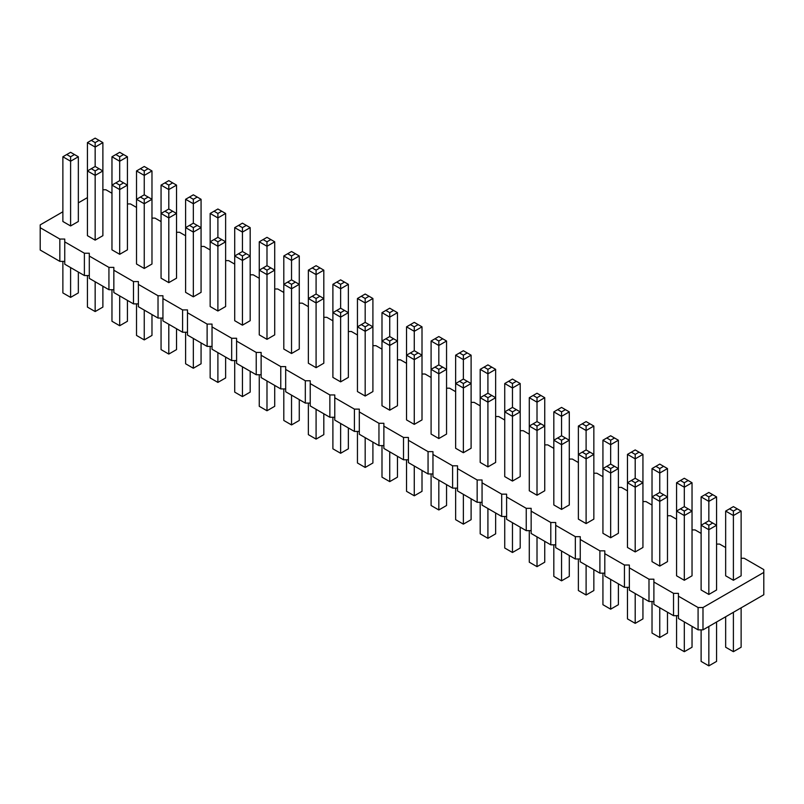 <?xml version="1.0" encoding="UTF-8"?>
<svg xmlns="http://www.w3.org/2000/svg" width="804" height="804" viewBox="0 0 804 804"><rect width="100%" height="100%" fill="white"/><g stroke="black" fill="none" stroke-linecap="round" stroke-linejoin="round"><path stroke-width="1.21" d="M62.873 211.784L40.2 224.879L40.2 227.713L59.838 239.049L64.752 239.049L64.752 241.883L84.39 253.22L89.294 253.22L89.294 256.054L108.932 267.39L113.846 267.39L113.846 270.224L133.484 281.571L138.388 281.571L138.388 284.405L158.026 295.741L162.941 295.741L162.941 298.575L182.578 309.912L187.483 309.912L187.483 312.746L207.12 324.082L212.035 324.082L212.035 326.916L231.673 338.253L236.587 338.253L236.587 341.087L256.225 352.433L261.129 352.433L261.129 355.267L280.767 366.604L285.681 366.604L285.681 369.438L305.319 380.774L310.223 380.774L310.223 383.608L329.861 394.945L334.776 394.945L334.776 397.779L354.413 409.115L359.318 409.115L359.318 411.949L378.955 423.296L383.87 423.296L383.87 426.13L403.507 437.466L408.422 437.466L408.422 440.301L428.06 451.637L432.964 451.637L432.964 454.471L452.602 465.807L457.516 465.807L457.516 468.642L477.154 479.978L482.058 479.978L482.058 482.812L501.696 494.158L506.61 494.158L506.61 496.993L526.248 508.329L531.153 508.329L531.153 511.163L550.79 522.499L555.705 522.499L555.705 525.334L575.342 536.67L580.257 536.67L580.257 539.504L599.895 550.841L604.799 550.841L604.799 553.685L624.437 565.021L629.351 565.021L629.351 567.855L648.989 579.192L653.893 579.192L653.893 582.026L673.531 593.362L678.445 593.362L678.445 618.517L698.083 629.854L702.987 629.854L763.8 594.749L763.8 569.594L744.162 558.257L741.127 558.257M702.987 629.854L702.987 607.533L763.8 572.428M40.2 227.713L40.2 250.034L59.838 261.37L64.752 261.37M64.752 241.883L64.752 264.204L84.39 275.541L89.294 275.541M89.294 256.054L89.294 278.375L108.932 289.711L113.846 289.711M113.846 270.224L113.846 292.545L133.484 303.882L138.388 303.882M138.388 284.405L138.388 306.716L158.026 318.062L162.941 318.062M162.941 298.575L162.941 320.897L182.578 332.233L187.483 332.233M187.483 312.746L187.483 335.067L207.12 346.403L212.035 346.403M212.035 326.916L212.035 349.237L231.673 360.574L236.587 360.574M236.587 341.087L236.587 363.408L256.225 374.744L261.129 374.744M261.129 355.267L261.129 377.578L280.767 388.925L285.681 388.925M285.681 369.438L285.681 391.759L305.319 403.095L310.223 403.095M310.223 383.608L310.223 405.93L329.861 417.266L334.776 417.266M334.776 397.779L334.776 420.1L354.413 431.436L359.318 431.436M359.318 411.949L359.318 434.271L378.955 445.607L383.87 445.607M383.87 426.13L383.87 448.441L403.507 459.787L408.422 459.787M408.422 440.301L408.422 462.622L428.06 473.958L432.964 473.958M432.964 454.471L432.964 476.792L452.602 488.128L457.516 488.128M457.516 468.642L457.516 490.963L477.154 502.299L482.058 502.299M482.058 482.812L482.058 505.133L501.696 516.469L506.61 516.469M506.61 496.993L506.61 519.314L526.248 530.65L531.153 530.65M531.153 511.163L531.153 533.484L550.79 544.821L555.705 544.821M555.705 525.334L555.705 547.655L575.342 558.991L580.257 558.991M580.257 539.504L580.257 561.825L599.895 573.162L604.799 573.162M604.799 553.685L604.799 575.996L624.437 587.332L629.351 587.332M629.351 567.855L629.351 590.176L648.989 601.513L653.893 601.513M653.893 582.026L653.893 604.347L673.531 615.683L678.445 615.683M725.66 547.574L719.61 544.087L716.575 544.087M701.118 533.404L695.068 529.906L692.033 529.906M676.566 519.233L670.516 515.736L667.481 515.736M652.024 505.063L645.974 501.565L642.939 501.565M627.472 490.882L621.422 487.395L618.387 487.395M602.93 476.712L596.88 473.224L593.844 473.224M578.377 462.541L572.327 459.044L569.292 459.044M553.825 448.371L547.775 444.873L544.74 444.873M529.283 434.19L523.233 430.703L520.198 430.703M504.731 420.02L498.681 416.532L495.646 416.532M480.189 405.849L474.139 402.362L471.104 402.362M455.637 391.679L449.587 388.181L446.552 388.181M431.095 377.508L425.045 374.011L422.01 374.011M406.543 363.328L400.492 359.84L397.457 359.84M381.99 349.157L375.94 345.67L372.905 345.67M357.448 334.987L351.398 331.499L348.363 331.499M332.896 320.816L326.846 317.319L323.811 317.319M308.354 306.646L302.304 303.148L299.269 303.148M283.802 292.465L277.752 288.978L274.717 288.978M259.26 278.295L253.21 274.807L250.175 274.807M234.708 264.124L228.658 260.627L225.622 260.627M210.156 249.954L204.105 246.456L201.07 246.456M185.613 235.783L179.563 232.286L176.528 232.286M161.061 221.602L155.011 218.115L151.976 218.115M136.519 207.432L130.469 203.945L127.434 203.945M111.967 193.261L105.917 189.764L102.882 189.764M87.425 197.613L78.34 202.859M678.445 596.196L698.083 607.533L702.987 607.533M95.153 240.135L95.153 175.403L87.425 170.94L87.425 235.672L95.153 240.135L102.882 235.672L102.882 170.94L95.153 175.403L95.153 170.94L99.023 168.709L102.882 170.94L102.882 142.599L95.153 147.062L95.153 142.599L91.284 140.368L87.425 142.599L95.153 147.062L95.153 166.478L99.023 168.709M119.695 254.305L127.434 249.843L127.434 156.77L119.695 161.232L119.695 156.77L115.836 154.539L111.967 156.77L119.695 161.232L119.695 180.649L115.836 182.88L119.695 185.111L119.695 254.305L111.967 249.843L111.967 156.77M144.248 268.476L151.976 264.013L151.976 170.94L144.248 175.403L144.248 170.94L140.378 168.709L136.519 170.94L144.248 175.403L144.248 194.819L148.117 197.05L144.248 199.291L144.248 268.476L136.519 264.013L136.519 170.94M168.8 282.646L176.528 278.184L176.528 185.111L168.8 189.573L168.8 185.111L164.931 182.88L161.061 185.111L168.8 189.573L168.8 209L172.659 211.231L168.8 213.462L168.8 282.646L161.061 278.184L161.061 185.111M266.988 339.338L274.717 334.876L274.717 241.803L266.988 246.265L266.988 241.803L263.119 239.572L259.26 241.803L266.988 246.265L266.988 265.682L270.858 267.913L266.988 270.154L266.988 339.338L259.26 334.876L259.26 241.803M242.436 325.168L242.436 260.446L234.708 255.973L242.436 251.511L242.436 232.095L234.708 227.632L234.708 320.706L242.436 325.168L250.175 320.706L250.175 227.632L242.436 232.095L242.436 227.632L246.305 225.401L250.175 227.632M217.894 310.997L217.894 246.265L210.156 241.803L210.156 306.535L217.894 310.997L225.622 306.535L225.622 241.803L217.894 246.265L217.894 241.803L221.753 239.572L225.622 241.803L225.622 213.462L217.894 217.924L217.894 213.462L214.025 211.231L210.156 213.462L217.894 217.924L217.894 237.341L221.753 239.572M193.342 296.827L193.342 232.095L201.07 227.632L193.342 223.17L193.342 203.754L185.613 199.291L185.613 292.354L193.342 296.827L201.07 292.354L201.07 199.291L193.342 203.754L193.342 199.291L197.211 197.05L201.07 199.291M455.637 355.187L459.506 352.956L463.365 355.187L463.365 359.649L471.104 355.187L471.104 383.528L463.365 379.066L463.365 359.649L455.637 355.187L455.637 448.26L463.365 452.722L471.104 448.26L471.104 383.528L463.365 387.99L463.365 383.528L459.506 381.297L455.637 383.528L463.365 387.99L463.365 452.722M431.095 341.017L434.954 338.786L438.823 341.017L438.823 345.479L446.552 341.017L446.552 369.358L438.823 364.895L438.823 345.479L431.095 341.017L431.095 434.08L438.823 438.552L446.552 434.08L446.552 369.358L438.823 373.82L438.823 369.358L434.954 367.126L431.095 369.358L438.823 373.82L438.823 438.552M406.543 326.836L410.412 324.605L414.271 326.836L414.271 331.308L422.01 326.836L422.01 355.187L414.271 350.725L414.271 331.308L406.543 326.836L406.543 419.909L414.271 424.371L422.01 419.909L422.01 355.187L414.271 359.649L414.271 355.187L410.412 352.956L406.543 355.187L414.271 359.649L414.271 424.371M316.083 367.689L323.811 363.217L323.811 298.495L316.083 302.957L316.083 298.495L312.213 296.264L308.354 298.495L316.083 302.957L316.083 367.689L308.354 363.217L308.354 270.154L316.083 274.616L316.083 270.154L319.952 267.913L323.811 270.154L316.083 274.616L316.083 294.033L312.213 296.264M348.363 284.325L344.494 282.093L340.635 284.325L340.635 288.787L348.363 284.325L348.363 312.666L340.635 308.203L340.635 288.787L332.896 284.325L332.896 377.398L340.635 381.86L348.363 377.398L348.363 312.666L340.635 317.128L340.635 312.666L336.765 310.434L332.896 312.666L340.635 317.128L340.635 381.86M365.177 396.03L365.177 331.308L357.448 326.836L357.448 391.568L365.177 396.03L372.905 391.568L372.905 326.836L365.177 331.308L365.177 326.836L369.046 324.605L372.905 326.836L372.905 298.495L365.177 302.957L365.177 298.495L361.308 296.264L357.448 298.495L365.177 302.957L365.177 322.374L369.046 324.605M381.99 312.666L385.86 310.434L389.729 312.666L389.729 317.128L397.457 312.666L397.457 341.017L389.729 336.544L389.729 317.128L381.99 312.666L381.99 405.739L389.729 410.201L397.457 405.739L397.457 341.017L389.729 345.479L389.729 341.017L385.86 338.786L381.99 341.017L389.729 345.479L389.729 410.201M291.53 353.509L291.53 288.787L299.269 284.325L291.53 279.862L291.53 260.446L283.802 255.973L283.802 349.047L291.53 353.509L299.269 349.047L299.269 255.973L291.53 260.446L291.53 255.973L295.4 253.742L299.269 255.973M701.118 496.912L704.977 494.681L708.847 496.912L708.847 501.374L716.575 496.912L716.575 525.253L708.847 520.791L708.847 501.374L701.118 496.912L701.118 589.985L708.847 594.447L716.575 589.985L716.575 525.253L708.847 529.715L708.847 525.253L704.977 523.022L701.118 525.253L708.847 529.715L708.847 594.447M684.304 580.277L684.304 515.545L676.566 511.083L676.566 575.805L684.304 580.277L692.033 575.805L692.033 511.083L684.304 515.545L684.304 511.083L688.164 508.852L692.033 511.083L692.033 482.742L684.304 487.204L684.304 482.742L688.164 480.511L692.033 482.742M725.66 511.083L725.66 575.805L733.399 580.277L741.127 575.805L741.127 511.083L733.399 515.545L733.399 511.083L729.529 508.852L725.66 511.083L733.399 515.545L733.399 580.277M652.024 468.561L655.883 466.33L659.752 468.561L659.752 473.033L667.481 468.561L667.481 496.912L659.752 492.45L659.752 473.033L652.024 468.561L652.024 561.634L659.752 566.096L667.481 561.634L667.481 496.912L659.752 501.374L659.752 496.912L655.883 494.681L652.024 496.912L659.752 501.374L659.752 566.096M635.2 551.926L635.2 487.204L627.472 482.742L627.472 547.464L635.2 551.926L642.939 547.464L642.939 482.742L635.2 487.204L635.2 482.742L639.069 480.511L642.939 482.742L642.939 454.391L635.2 458.853L635.2 454.391L631.341 452.16L627.472 454.391L635.2 458.853L635.2 478.269L639.069 480.511M561.564 509.414L569.292 504.942L569.292 411.879L561.564 416.341L561.564 411.879L557.695 409.648L553.825 411.879L561.564 416.341L561.564 435.758L557.695 437.989L561.564 440.22L561.564 509.414L553.825 504.942L553.825 411.879M529.283 397.699L533.142 395.467L537.012 397.699L537.012 402.171L544.74 397.699L544.74 426.05L537.012 421.587L537.012 402.171L529.283 397.699L529.283 490.772L537.012 495.234L544.74 490.772L544.74 426.05L537.012 430.512L537.012 426.05L533.142 423.819L529.283 426.05L537.012 430.512L537.012 495.234M610.658 537.755L618.387 533.293L618.387 468.561L610.658 473.033L610.658 468.561L606.789 466.33L602.93 468.561L610.658 473.033L610.658 537.755L602.93 533.293L602.93 440.22L610.658 444.682L610.658 440.22L606.789 437.989L602.93 440.22M586.106 523.585L593.844 519.123L593.844 426.05L586.106 430.512L586.106 426.05L582.247 423.819L578.377 426.05L586.106 430.512L586.106 449.928L589.975 452.16L586.106 454.391L586.106 523.585L578.377 519.123L578.377 426.05M504.731 383.528L508.6 381.297L512.47 383.528L512.47 387.99L520.198 383.528L520.198 411.879L512.47 407.407L512.47 387.99L504.731 383.528L504.731 476.601L512.47 481.063L520.198 476.601L520.198 411.879L512.47 416.341L512.47 411.879L508.6 409.648L504.731 411.879L512.47 416.341L512.47 481.063M480.189 369.358L480.189 462.431L487.917 466.893L495.646 462.431L495.646 369.358L487.917 373.82L487.917 369.358L484.048 367.126L480.189 369.358L487.917 373.82L487.917 393.236L491.787 395.467L487.917 397.699L487.917 466.893M70.601 225.954L70.601 161.232L62.873 156.77L62.873 221.492L70.601 225.954L78.34 221.492L78.34 156.77L70.601 161.232L70.601 156.77L74.47 154.539L78.34 156.77M698.083 629.854L698.083 607.533M673.531 615.683L673.531 593.362M648.989 601.513L648.989 579.192M624.437 587.332L624.437 565.021M599.895 573.162L599.895 550.841M575.342 558.991L575.342 536.67M550.79 544.821L550.79 522.499M526.248 530.65L526.248 508.329M501.696 516.469L501.696 494.158M477.154 502.299L477.154 479.978M452.602 488.128L452.602 465.807M428.06 473.958L428.06 451.637M403.507 459.787L403.507 437.466M378.955 445.607L378.955 423.296M354.413 431.436L354.413 409.115M329.861 417.266L329.861 394.945M305.319 403.095L305.319 380.774M280.767 388.925L280.767 366.604M256.225 374.744L256.225 352.433M231.673 360.574L231.673 338.253M207.12 346.403L207.12 324.082M182.578 332.233L182.578 309.912M158.026 318.062L158.026 295.741M133.484 303.882L133.484 281.571M108.932 289.711L108.932 267.39M84.39 275.541L84.39 253.22M59.838 261.37L59.838 239.049M102.882 286.224L102.882 307.088L95.153 311.55L95.153 281.762M95.153 311.55L87.425 307.088L87.425 275.541M127.434 300.394L127.434 321.258L119.695 325.731L111.967 321.258L111.967 289.711M119.695 325.731L119.695 295.932M151.976 314.565L151.976 335.439L144.248 339.901L144.248 310.103M144.248 339.901L136.519 335.439L136.519 303.882M176.528 328.736L176.528 349.609L168.8 354.072L168.8 324.273M168.8 354.072L161.061 349.609L161.061 318.062M274.717 385.428L274.717 406.301L266.988 410.764L266.988 380.965M266.988 410.764L259.26 406.301L259.26 374.744M250.175 371.257L250.175 392.121L242.436 396.593L234.708 392.121L234.708 360.574M242.436 396.593L242.436 366.795M225.622 357.087L225.622 377.95L217.894 382.413L217.894 352.624M217.894 382.413L210.156 377.95L210.156 346.403M201.07 342.906L201.07 363.78L193.342 368.242L185.613 363.78L185.613 332.233M193.342 368.242L193.342 338.444M471.104 498.812L471.104 519.675L463.365 524.138L455.637 519.675L455.637 488.128M463.365 524.138L463.365 494.349M446.552 484.641L446.552 505.505L438.823 509.967L431.095 505.505L431.095 473.958M438.823 509.967L438.823 480.169M422.01 470.461L422.01 491.334L414.271 495.797L406.543 491.334L406.543 459.787M414.271 495.797L414.271 465.998M323.811 413.769L323.811 434.642L316.083 439.105L308.354 434.642L308.354 403.095M316.083 439.105L316.083 409.306M348.363 427.949L348.363 448.813L340.635 453.275L332.896 448.813L332.896 417.266M340.635 453.275L340.635 423.487M372.905 442.12L372.905 462.983L365.177 467.456L365.177 437.657M365.177 467.456L357.448 462.983L357.448 431.436M397.457 456.29L397.457 477.164L389.729 481.626L381.99 477.164L381.99 445.607M389.729 481.626L389.729 451.828M299.269 399.598L299.269 420.472L291.53 424.934L291.53 395.136M291.53 424.934L283.802 420.472L283.802 388.925M716.575 622.015L716.575 661.401L708.847 665.863L701.118 661.401L701.118 629.854M708.847 665.863L708.847 626.477M692.033 626.366L692.033 647.23L684.304 651.692L684.304 621.894M684.304 651.692L676.566 647.23L676.566 615.683M741.127 607.834L741.127 647.23L733.399 651.692L725.66 647.23L725.66 616.769M733.399 651.692L733.399 612.296M667.481 612.186L667.481 633.06L659.752 637.522L652.024 633.06L652.024 601.513M659.752 637.522L659.752 607.723M642.939 598.015L642.939 618.889L635.2 623.351L635.2 593.553M635.2 623.351L627.472 618.889L627.472 587.332M569.292 555.504L569.292 576.367L561.564 580.83L553.825 576.367L553.825 544.821M561.564 580.83L561.564 551.031M544.74 541.323L544.74 562.197L537.012 566.659L529.283 562.197L529.283 530.65M537.012 566.659L537.012 536.861M618.387 583.845L618.387 604.708L610.658 609.181L602.93 604.708L602.93 573.162M610.658 609.181L610.658 579.382M593.844 569.674L593.844 590.538L586.106 595L586.106 565.212M586.106 595L578.377 590.538L578.377 558.991M520.198 527.153L520.198 548.026L512.47 552.489L504.731 548.026L504.731 516.469M512.47 552.489L512.47 522.69M495.646 512.982L495.646 533.846L487.917 538.318L480.189 533.846L480.189 502.299M487.917 538.318L487.917 508.52M78.34 272.043L78.34 292.917L70.601 297.379L70.601 267.581M70.601 297.379L62.873 292.917L62.873 261.37M115.836 182.88L111.967 185.111L119.695 189.573L127.434 185.111L123.565 182.88L119.695 185.111M148.117 197.05L151.976 199.291L144.248 203.754L136.519 199.291L140.378 197.05L144.248 199.291M172.659 211.231L176.528 213.462L168.8 217.924L161.061 213.462L164.931 211.231L168.8 213.462M270.858 267.913L274.717 270.154L266.988 274.616L259.26 270.154L263.119 267.913L266.988 270.154M242.436 251.511L250.175 255.973L242.436 260.446L242.436 255.973L238.577 253.742M217.894 237.341L210.156 241.803L210.156 213.462M185.613 227.632L193.342 232.095L193.342 227.632L189.483 225.401L185.613 227.632M365.177 322.374L357.448 326.836L357.448 298.495M291.53 279.862L283.802 284.325L291.53 288.787L291.53 284.325L295.4 282.093M316.083 294.033L323.811 298.495L323.811 270.154M688.164 508.852L684.304 506.62L684.304 487.204L676.566 482.742L680.435 480.511L684.304 482.742M684.304 506.62L676.566 511.083L676.566 482.742M557.695 437.989L553.825 440.22L561.564 444.682L569.292 440.22L565.423 437.989L561.564 440.22M635.2 478.269L627.472 482.742L627.472 454.391M606.789 466.33L610.658 464.099L610.658 444.682L618.387 440.22L614.517 437.989L610.658 440.22M610.658 464.099L618.387 468.561L618.387 440.22M589.975 452.16L593.844 454.391L586.106 458.853L578.377 454.391L582.247 452.16L586.106 454.391M487.917 393.236L480.189 397.699L487.917 402.171L495.646 397.699L491.787 395.467M95.153 166.478L87.425 170.94L87.425 142.599M127.434 156.77L123.565 154.539L119.695 156.77M115.836 154.539L119.695 152.308L123.565 154.539M91.284 168.709L95.153 170.94M119.695 180.649L123.565 182.88M151.976 170.94L148.117 168.709L144.248 170.94M140.378 168.709L144.248 166.478L148.117 168.709M144.248 194.819L140.378 197.05M176.528 185.111L168.8 180.649L164.931 182.88M172.659 182.88L168.8 185.111M168.8 209L164.931 211.231M185.613 199.291L193.342 194.819L197.211 197.05M189.483 197.05L193.342 199.291M283.802 255.973L291.53 251.511L295.4 253.742M287.671 253.742L291.53 255.973M274.717 241.803L266.988 237.341L263.119 239.572M270.858 239.572L266.988 241.803M234.708 227.632L242.436 223.17L246.305 225.401M238.577 225.401L242.436 227.632M266.988 265.682L263.119 267.913M246.305 253.742L242.436 255.973M214.025 239.572L217.894 241.803M225.622 213.462L217.894 209L214.025 211.231M221.753 211.231L217.894 213.462M197.211 225.401L193.342 227.632M193.342 223.17L189.483 225.401M467.235 381.297L463.365 383.528M463.365 379.066L459.506 381.297M442.692 367.126L438.823 369.358M438.823 364.895L434.954 367.126M418.14 352.956L414.271 355.187M414.271 350.725L410.412 352.956M319.952 296.264L316.083 298.495M344.494 310.434L340.635 312.666M340.635 308.203L336.765 310.434M361.308 324.605L365.177 326.836M393.588 338.786L389.729 341.017M389.729 336.544L385.86 338.786M446.552 341.017L438.823 336.544L434.954 338.786M442.692 338.786L438.823 341.017M397.457 312.666L389.729 308.203L385.86 310.434M393.588 310.434L389.729 312.666M422.01 326.836L418.14 324.605L414.271 326.836M410.412 324.605L414.271 322.374L418.14 324.605M332.896 284.325L340.635 279.862L344.494 282.093M336.765 282.093L340.635 284.325M372.905 298.495L369.046 296.264L365.177 298.495M361.308 296.264L365.177 294.033L369.046 296.264M471.104 355.187L467.235 352.956L463.365 355.187M459.506 352.956L463.365 350.725L467.235 352.956M495.646 369.358L487.917 364.895L484.048 367.126M491.787 367.126L487.917 369.358M287.671 282.093L291.53 284.325M308.354 270.154L316.083 265.682L319.952 267.913M312.213 267.913L316.083 270.154M712.716 523.022L708.847 525.253M708.847 520.791L704.977 523.022M680.435 508.852L684.304 511.083M716.575 496.912L712.716 494.681L708.847 496.912M704.977 494.681L708.847 492.45L712.716 494.681M741.127 511.083L737.258 508.852L733.399 511.083M729.529 508.852L733.399 506.62L737.258 508.852M663.622 494.681L659.752 496.912M659.752 492.45L655.883 494.681M680.435 480.511L684.304 478.269L688.164 480.511M667.481 468.561L663.622 466.33L659.752 468.561M655.883 466.33L659.752 464.099L663.622 466.33M631.341 480.511L635.2 482.742M569.292 411.879L565.423 409.648L561.564 411.879M557.695 409.648L561.564 407.407L565.423 409.648M593.844 426.05L589.975 423.819L586.106 426.05M582.247 423.819L586.106 421.587L589.975 423.819M561.564 435.758L565.423 437.989M540.881 423.819L537.012 426.05M537.012 421.587L533.142 423.819M614.517 466.33L610.658 468.561M642.939 454.391L639.069 452.16L635.2 454.391M631.341 452.16L635.2 449.928L639.069 452.16M606.789 437.989L610.658 435.758L614.517 437.989M586.106 449.928L582.247 452.16M516.329 409.648L512.47 411.879M512.47 407.407L508.6 409.648M544.74 397.699L537.012 393.236L533.142 395.467M540.881 395.467L537.012 397.699M484.048 395.467L487.917 397.699M520.198 383.528L512.47 379.066L508.6 381.297M516.329 381.297L512.47 383.528M102.882 142.599L99.023 140.368L95.153 142.599M91.284 140.368L95.153 138.137L99.023 140.368M62.873 156.77L70.601 152.308L74.47 154.539M66.742 154.539L70.601 156.77"/></g></svg>
